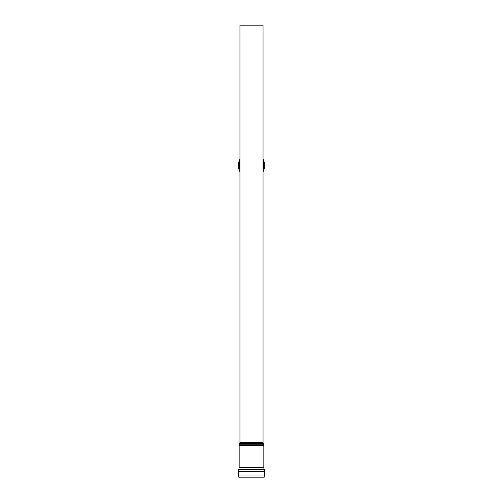 <?xml version="1.0" encoding="UTF-8"?>
<svg xmlns="http://www.w3.org/2000/svg" width="503" height="503" viewBox="0 0 503 503"><rect width="100%" height="100%" fill="white"/><g stroke="black" fill="none" stroke-linecap="round" stroke-linejoin="round"><path stroke-width="0.75" d="M239.956 171.737A13.128 13.128 0 0 1 239.956 159.237A13.128 13.128 0 0 0 239.956 171.737M263.044 161.463A12.223 12.223 0 0 1 263.044 169.511M263.044 159.231A13.128 13.128 0 0 1 263.044 171.743M239.956 169.498A12.223 12.223 0 0 1 239.956 161.476M239.805 443.281L239.956 442.539L263.044 442.539L263.195 443.281L239.805 443.281L239.164 445.482L239.164 467.752L263.836 467.752L264.094 468.934L238.762 469.242L264.238 469.242L264.741 471.556L238.259 471.556L238.259 474.995L264.741 474.995L263.949 477.85L239.051 477.85L238.259 474.995M239.956 165.198L239.956 165.751A11.55 11.55 0 0 1 239.956 165.223L239.956 25.15L263.044 25.15L263.044 165.223A11.55 11.55 0 0 1 263.044 165.751L263.044 165.198M239.956 171.139A12.858 12.858 0 0 1 239.956 159.835M263.044 159.822A12.858 12.858 0 0 1 263.044 171.152M239.164 445.482L263.836 445.482L263.836 467.752M239.415 444.218L263.585 444.218L263.836 445.482M263.044 167.348A11.695 11.695 0 0 0 263.044 163.626M239.956 163.626A11.695 11.695 0 0 0 239.956 167.348M238.762 469.242L238.259 471.556M238.906 468.934L239.164 467.752M264.741 474.995L264.741 471.556M263.195 443.281L263.585 444.218M239.956 165.776L239.956 442.539M263.044 165.776L263.044 442.539"/></g></svg>
